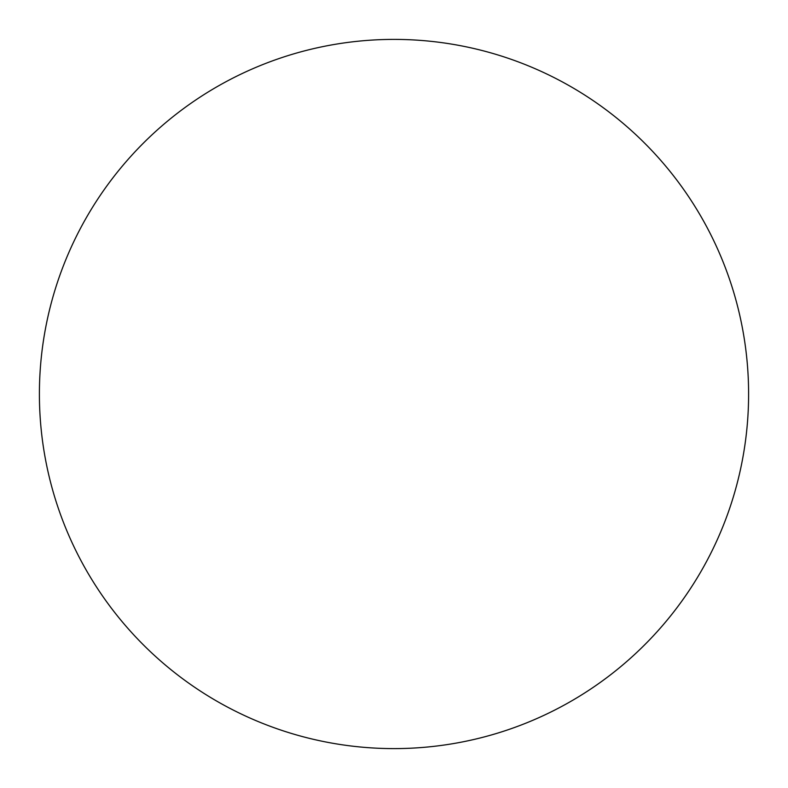 <?xml version="1.0" encoding="UTF-8"?>
<svg xmlns="http://www.w3.org/2000/svg" width="788" height="788" viewBox="0 0 788 788"><rect width="100%" height="100%" fill="white"/><g stroke="black" fill="none" stroke-linecap="round" stroke-linejoin="round"><path stroke-width="1.18" d="M39.4 394A354.6 354.6 0 0 1 394 39.4A354.6 354.6 0 0 1 748.6 394A354.6 354.6 0 0 1 394 748.6A354.6 354.6 0 0 1 39.4 394C39.4 417.285 41.675 440.344 46.216 463.177C50.757 486.019 57.485 508.191 66.389 529.703C75.303 551.206 86.227 571.645 99.16 591.01C112.093 610.365 126.799 628.272 143.258 644.742C159.728 661.201 177.635 675.907 196.99 688.84C216.355 701.773 236.794 712.697 258.297 721.611C279.809 730.515 301.981 737.243 324.823 741.784C347.656 746.325 370.715 748.6 394 748.6C417.285 748.6 440.344 746.325 463.177 741.784C486.019 737.243 508.191 730.515 529.703 721.611C551.206 712.697 571.645 701.773 591.01 688.84C610.365 675.907 628.272 661.201 644.742 644.742C661.201 628.272 675.907 610.365 688.84 591.01C701.773 571.645 712.697 551.206 721.611 529.703C730.515 508.191 737.243 486.019 741.784 463.177C746.325 440.344 748.6 417.285 748.6 394C748.6 370.715 746.325 347.656 741.784 324.823C737.243 301.981 730.515 279.809 721.611 258.297C712.697 236.794 701.773 216.355 688.84 196.99C675.907 177.635 661.201 159.728 644.742 143.258C628.272 126.799 610.365 112.093 591.01 99.16C571.645 86.227 551.206 75.303 529.703 66.389C508.191 57.485 486.019 50.757 463.177 46.216C440.344 41.675 417.285 39.4 394 39.4C370.715 39.4 347.656 41.675 324.823 46.216C301.981 50.757 279.809 57.485 258.297 66.389C236.794 75.303 216.355 86.227 196.99 99.16C177.635 112.093 159.728 126.799 143.258 143.258C126.799 159.728 112.093 177.635 99.16 196.99C86.227 216.355 75.303 236.794 66.389 258.297C57.485 279.809 50.757 301.981 46.216 324.823C41.675 347.656 39.4 370.715 39.4 394M688.84 196.99C675.907 177.635 661.201 159.728 644.742 143.258C628.272 126.799 610.365 112.093 591.01 99.16M196.99 99.16C177.635 112.093 159.728 126.799 143.258 143.258C126.799 159.728 112.093 177.635 99.16 196.99M99.16 591.01C112.093 610.365 126.799 628.272 143.258 644.742C159.728 661.201 177.635 675.907 196.99 688.84M591.01 688.84C610.365 675.907 628.272 661.201 644.742 644.742C661.201 628.272 675.907 610.365 688.84 591.01"/></g></svg>
